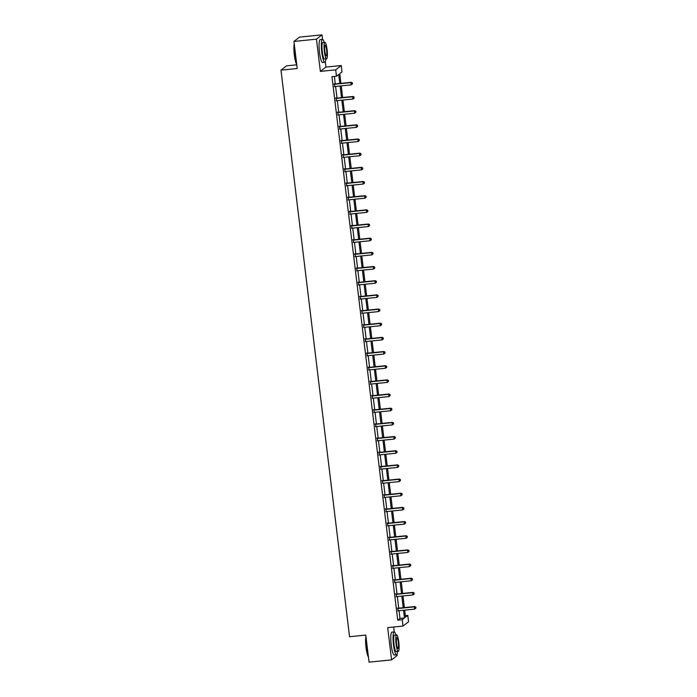<?xml version="1.0" encoding="UTF-8"?>
<svg xmlns="http://www.w3.org/2000/svg" width="697" height="697" viewBox="0 0 697 697"><rect width="100%" height="100%" fill="white"/><g stroke="black" fill="none" stroke-linecap="round" stroke-linejoin="round"><path stroke-width="1.05" d="M405.349 615.651L407.78 615.399L408.547 621.759L403.005 626.072L402.23 619.711L404.478 617.96L403.546 610.25M296.765 64.812L286.537 65.849L280.987 70.153L349.554 636.727L365.777 635.08L369.053 662.15L391.583 659.867L397.124 655.555L396.985 654.387M394.267 631.918L393.674 627.012M280.987 70.153L297.21 68.506L293.934 41.445L299.483 37.133L322.014 34.85L316.473 39.154L320.376 71.399L335.693 69.848L341.234 65.535L342.009 71.896L339.761 73.647L340.938 83.361M320.376 71.399L325.917 67.095L325.281 61.833M322.563 39.363L322.014 34.85M325.917 67.095L341.234 65.535M293.934 41.445L316.473 39.154M339.805 83.474L338.707 74.457L336.459 76.208L331.955 76.661L397.726 620.164L399.973 618.422L399.041 610.703M398.736 608.185L397.325 596.536M397.02 594.01L395.608 582.37M395.304 579.843L393.901 568.194M393.596 565.676L392.184 554.028M391.88 551.51L390.468 539.861M390.163 537.335L388.752 525.686M388.447 523.168L387.035 511.52M386.73 509.002L385.328 497.353M385.023 494.835L383.611 483.187M383.306 480.66L381.895 469.011M381.59 466.493L380.179 454.845M379.874 452.327L378.462 440.678M378.157 438.152L376.755 426.512M376.45 423.985L375.038 412.336M374.733 409.819L373.322 398.17M373.017 395.652L371.606 384.003M371.301 381.477L369.889 369.828M369.584 367.31L368.182 355.662M367.877 353.144L366.465 341.495M366.16 338.977L364.749 327.329M364.444 324.802L363.032 313.153M362.728 310.635L361.316 298.987M361.011 296.469L359.608 284.82M359.303 282.294L357.892 270.654M357.587 268.127L356.176 256.479M355.871 253.961L354.459 242.312M354.154 239.794L352.743 228.146M352.438 225.619L351.035 213.97M350.73 211.452L349.319 199.804M349.014 197.286L347.603 185.637M347.298 183.119L345.886 171.471M345.581 168.944L344.17 157.295M343.865 154.778L342.462 143.129M342.157 140.611L340.746 128.962M340.441 126.436L339.03 114.796M338.725 112.269L337.313 100.621M337.008 98.103L335.597 86.454M335.292 83.936L334.386 76.417M334.429 83.901L334.752 86.541M336.146 98.068L336.468 100.708M337.862 112.234L338.176 114.883M339.578 126.41L339.892 129.05M341.286 140.576L341.608 143.216M343.002 154.743L343.325 157.383M344.719 168.909L345.041 171.558M346.435 183.084L346.749 185.724M348.151 197.251L348.465 199.891M349.859 211.418L350.182 214.066M351.576 225.593L351.898 228.233M353.292 239.759L353.614 242.399M355.008 253.926L355.322 256.566M356.725 268.092L357.038 270.741M358.432 282.268L358.755 284.907M360.149 296.434L360.471 299.074M361.865 310.601L362.187 313.241M363.581 324.767L363.895 327.416M365.298 338.942L365.611 341.582M367.005 353.109L367.328 355.749M368.722 367.275L369.044 369.924M370.438 381.451L370.76 384.091M372.154 395.617L372.468 398.257M373.871 409.784L374.184 412.424M375.578 423.95L375.901 426.599M377.295 438.125L377.617 440.765M379.011 452.292L379.334 454.932M380.728 466.459L381.041 469.098M382.444 480.625L382.758 483.274M384.152 494.8L384.474 497.44M385.868 508.967L386.19 511.607M387.584 523.133L387.907 525.782M389.301 537.309L389.614 539.948M391.017 551.475L391.331 554.115M392.725 565.642L393.047 568.282M394.441 579.808L394.763 582.457M396.157 593.983L396.48 596.623M397.874 608.15L398.187 610.79M403.005 626.072L387.68 627.622L391.583 659.867M397.726 620.164L402.23 619.711M336.459 76.208L335.693 69.848M404.678 610.128L405.532 617.15L407.78 615.399M341.242 85.879L342.654 97.528M342.959 100.054L344.362 111.703M344.666 114.221L346.078 125.869M346.383 128.387L347.794 140.036M348.099 142.554L349.511 154.203M349.816 156.729L351.227 168.378M351.532 170.896L352.935 182.544M353.24 185.062L354.651 196.711M354.956 199.229L356.367 210.877M356.672 213.404L358.084 225.053M358.389 227.57L359.8 239.219M360.105 241.737L361.508 253.386M361.813 255.912L363.224 267.561M363.529 270.079L364.94 281.727M365.245 284.245L366.657 295.894M366.962 298.412L368.373 310.06M368.678 312.587L370.081 324.236M370.386 326.754L371.797 338.402M372.102 340.92L373.514 352.569M373.819 355.087L375.23 366.735M375.535 369.262L376.946 380.91M377.251 383.428L378.654 395.077M378.959 397.595L380.37 409.244M380.675 411.77L382.087 423.419M382.392 425.937L383.803 437.585M384.108 440.103L385.519 451.752M385.824 454.27L387.227 465.918M387.532 468.445L388.943 480.094M389.248 482.612L390.66 494.26M390.965 496.778L392.376 508.427M392.681 510.945L394.093 522.593M394.397 525.12L395.8 536.768M396.105 539.286L397.517 550.935M397.821 553.453L399.233 565.101M399.538 567.628L400.949 579.277M401.254 581.795L402.666 593.443M402.971 595.961L404.373 607.61M403.241 607.723L401.829 596.074M401.524 593.556L400.122 581.908M399.817 579.39L398.405 567.741M398.1 565.215L396.689 553.575M396.384 551.048L394.972 539.4M394.668 536.882L393.256 525.233M392.951 522.715L391.548 511.067M391.244 508.54L389.832 496.891M389.527 494.373L388.116 482.725M387.811 480.207L386.399 468.558M386.094 466.04L384.683 454.392M384.378 451.865L382.975 440.216M382.67 437.699L381.259 426.05M380.954 423.532L379.543 411.883M379.238 409.357L377.826 397.717M377.521 395.19L376.11 383.542M375.805 381.024L374.402 369.375M374.097 366.857L372.686 355.209M372.381 352.682L370.97 341.033M370.665 338.515L369.253 326.867M368.948 324.349L367.537 312.7M367.232 310.182L365.829 298.534M365.524 296.007L364.113 284.359M363.808 281.841L362.396 270.192M362.091 267.674L360.68 256.026M360.375 253.499L358.964 241.859M358.659 239.332L357.256 227.684M356.951 225.166L355.54 213.517M355.235 210.999L353.823 199.351M353.518 196.824L352.107 185.175M351.802 182.658L350.391 171.009M350.086 168.491L348.683 156.842M348.378 154.325L346.967 142.676M346.662 140.149L345.25 128.501M344.945 125.983L343.534 114.334M343.229 111.816L341.818 100.168M341.513 97.641L340.11 85.992M399.973 618.422L404.478 617.96M334.055 84.189L334.194 84.232A0.924 0.897 -127.8 0 0 334.543 84.259L350.94 82.603L351.218 84.868L334.813 86.533A0.924 0.897 -127.8 0 0 334.482 86.637L334.36 86.698M334.002 83.779L334.569 83.936A0.924 0.897 -127.8 0 0 334.917 83.971L351.314 82.307L350.94 82.603L352.307 83.074L352.421 83.98L352.307 83.074M352.455 82.96L351.314 82.307M351.218 84.868L352.421 83.98M296.713 64.394A11.23 1.978 -95.8 0 1 294.334 55.019A11.23 1.978 -95.8 0 1 294.23 43.859M294.3 44.469A11.5 2.021 84.2 0 0 294.561 55.019A11.5 2.021 84.2 0 0 296.687 64.124M324.21 42.43A11.5 2.021 84.2 0 0 322.484 39.363A11.5 2.021 84.2 0 0 321.779 52.266A11.5 2.021 84.2 0 0 324.811 62.251A11.5 2.021 84.2 0 0 325.882 58.905M322.484 39.363L320.237 39.59A11.5 2.021 84.2 0 0 319.522 52.493A11.5 2.021 84.2 0 0 322.554 62.477L324.811 62.251M326.562 58.836L324.488 59.045A8.286 1.455 -95.8 0 1 322.302 51.857A8.286 1.455 -95.8 0 1 322.816 42.569L324.889 42.36A8.286 1.455 84.2 0 0 324.375 51.648A8.286 1.455 84.2 0 0 326.562 58.836A8.286 1.455 84.2 0 0 327.067 49.548A8.286 1.455 84.2 0 0 324.889 42.36M324.854 51.273A5.341 0.941 84.2 0 0 326.257 55.908A5.341 0.941 84.2 0 0 326.588 49.923A5.341 0.941 84.2 0 0 325.185 45.288A5.341 0.941 84.2 0 0 324.854 51.273M368.425 656.949A11.23 1.978 -95.8 0 1 366.038 647.565A11.23 1.978 -95.8 0 1 365.934 636.413M366.012 637.014A11.5 2.021 84.2 0 0 366.265 647.574A11.5 2.021 84.2 0 0 368.391 656.679M395.913 634.976A11.5 2.021 84.2 0 0 394.197 631.918A11.5 2.021 84.2 0 0 393.483 644.812A11.5 2.021 84.2 0 0 396.515 654.805A11.5 2.021 84.2 0 0 397.586 651.46M394.197 631.918L391.941 632.144A11.5 2.021 84.2 0 0 391.226 645.039A11.5 2.021 84.2 0 0 394.267 655.032L396.515 654.805M398.266 651.39L396.192 651.599A8.286 1.455 -95.8 0 1 394.005 644.403A8.286 1.455 -95.8 0 1 394.519 635.115L396.593 634.906A8.286 1.455 84.2 0 0 396.079 644.194A8.286 1.455 84.2 0 0 398.266 651.39A8.286 1.455 84.2 0 0 398.78 642.103A8.286 1.455 84.2 0 0 396.593 634.906M396.558 643.828A5.341 0.941 84.2 0 0 397.97 648.463A5.341 0.941 84.2 0 0 398.301 642.477A5.341 0.941 84.2 0 0 396.889 637.842A5.341 0.941 84.2 0 0 396.558 643.828M335.771 98.364L335.91 98.399A0.924 0.897 -127.8 0 0 336.25 98.434L352.656 96.77L352.935 99.035L336.529 100.699A0.924 0.897 -127.8 0 0 336.198 100.804L336.076 100.873M335.719 97.946L336.285 98.111A0.924 0.897 -127.8 0 0 336.625 98.138L353.03 96.474L352.656 96.77L354.024 97.24L354.137 98.155L354.024 97.24M354.172 97.127L353.03 96.474M352.935 99.035L354.137 98.155M337.487 112.531L337.627 112.565A0.924 0.897 -127.8 0 0 337.967 112.6L354.372 110.936L354.651 113.21L338.245 114.874A0.924 0.897 -127.8 0 0 337.914 114.97L337.792 115.04M337.435 112.112L338.001 112.278A0.924 0.897 -127.8 0 0 338.341 112.313L354.747 110.649L354.372 110.936L355.74 111.415L355.845 112.322L355.74 111.415M355.888 111.293L354.747 110.649M354.651 113.21L355.845 112.322M339.204 126.697L339.334 126.741A0.924 0.897 -127.8 0 0 339.683 126.767L356.089 125.103L356.359 127.377L339.962 129.041A0.924 0.897 -127.8 0 0 339.631 129.137L339.5 129.206M339.151 126.288L339.709 126.445A0.924 0.897 -127.8 0 0 340.058 126.479L356.463 124.815L356.089 125.103L357.456 125.582L357.561 126.488L357.456 125.582M357.605 125.469L356.463 124.815M356.359 127.377L357.561 126.488M340.911 140.864L341.051 140.907A0.924 0.897 -127.8 0 0 341.399 140.942L357.805 139.278L358.075 141.543L341.669 143.207A0.924 0.897 -127.8 0 0 341.347 143.312L341.216 143.373M340.868 140.454L341.425 140.62A0.924 0.897 -127.8 0 0 341.774 140.646L358.18 138.982L357.805 139.278L359.164 139.749L359.277 140.655L359.164 139.749M359.321 139.635L358.18 138.982M358.075 141.543L359.277 140.655M342.628 155.039L342.767 155.074A0.924 0.897 -127.8 0 0 343.116 155.109L359.513 153.445L359.791 155.719L343.386 157.374A0.924 0.897 -127.8 0 0 343.055 157.478L342.933 157.548M342.575 154.621L343.142 154.786A0.924 0.897 -127.8 0 0 343.49 154.812L359.887 153.157L359.513 153.445L360.88 153.915L360.994 154.83L360.88 153.915M361.029 153.802L359.887 153.157M359.791 155.719L360.994 154.83M344.344 169.205L344.484 169.249A0.924 0.897 -127.8 0 0 344.823 169.275L361.229 167.611L361.508 169.885L345.102 171.549A0.924 0.897 -127.8 0 0 344.771 171.645L344.649 171.715M344.292 168.787L344.858 168.953A0.924 0.897 -127.8 0 0 345.198 168.988L361.604 167.324L361.229 167.611L362.597 168.09L362.71 168.996L362.597 168.09M362.745 167.968L361.604 167.324M361.508 169.885L362.71 168.996M346.06 183.372L346.2 183.416A0.924 0.897 -127.8 0 0 346.54 183.442L362.945 181.778L363.224 184.052L346.818 185.716A0.924 0.897 -127.8 0 0 346.487 185.811L346.365 185.881M346.008 182.963L346.575 183.119A0.924 0.897 -127.8 0 0 346.914 183.154L363.32 181.49L362.945 181.778L364.313 182.257L364.418 183.163L364.313 182.257M364.461 182.144L363.32 181.49M363.224 184.052L364.418 183.163M347.777 197.539L347.908 197.582A0.924 0.897 -127.8 0 0 348.256 197.617L364.662 195.953L364.932 198.218L348.535 199.882A0.924 0.897 -127.8 0 0 348.204 199.987L348.073 200.048M347.725 197.129L348.282 197.295A0.924 0.897 -127.8 0 0 348.631 197.321L365.036 195.657L364.662 195.953L366.03 196.423L366.134 197.338L366.03 196.423M366.178 196.31L365.036 195.657M364.932 198.218L366.134 197.338M349.485 211.714L349.624 211.749A0.924 0.897 -127.8 0 0 349.972 211.783L366.378 210.119L366.648 212.393L350.243 214.057A0.924 0.897 -127.8 0 0 349.92 214.153L349.789 214.223M349.441 211.296L349.999 211.461A0.924 0.897 -127.8 0 0 350.347 211.496L366.753 209.832L366.378 210.119L367.737 210.599L367.85 211.505L367.737 210.599M367.894 210.477L366.753 209.832M366.648 212.393L367.85 211.505M351.201 225.88L351.34 225.924A0.924 0.897 -127.8 0 0 351.689 225.95L368.086 224.286L368.365 226.56L351.959 228.224A0.924 0.897 -127.8 0 0 351.628 228.32L351.506 228.389M351.149 225.462L351.715 225.628A0.924 0.897 -127.8 0 0 352.063 225.662L368.46 223.998L368.086 224.286L369.454 224.765L369.567 225.671L369.454 224.765M369.602 224.643L368.46 223.998M368.365 226.56L369.567 225.671M352.917 240.047L353.057 240.09A0.924 0.897 -127.8 0 0 353.396 240.117L369.802 238.461L370.081 240.726L353.675 242.39A0.924 0.897 -127.8 0 0 353.344 242.495L353.222 242.556M352.865 239.637L353.431 239.794A0.924 0.897 -127.8 0 0 353.771 239.829L370.177 238.165L369.802 238.461L371.17 238.932L371.283 239.838L371.17 238.932M371.318 238.818L370.177 238.165M370.081 240.726L371.283 239.838M354.634 254.222L354.773 254.257A0.924 0.897 -127.8 0 0 355.113 254.292L371.518 252.628L371.797 254.893L355.392 256.557A0.924 0.897 -127.8 0 0 355.061 256.662L354.939 256.731M354.581 253.804L355.148 253.969A0.924 0.897 -127.8 0 0 355.487 253.996L371.893 252.331L371.518 252.628L372.886 253.098L372.991 254.013L372.886 253.098M373.034 252.985L371.893 252.331M371.797 254.893L372.991 254.013M356.35 268.389L356.489 268.423A0.924 0.897 -127.8 0 0 356.829 268.458L373.235 266.794L373.505 269.068L357.108 270.732A0.924 0.897 -127.8 0 0 356.777 270.828L356.646 270.898M356.298 267.97L356.855 268.136A0.924 0.897 -127.8 0 0 357.204 268.171L373.609 266.507L373.235 266.794L374.603 267.273L374.707 268.179L374.603 267.273M374.751 267.151L373.609 266.507M373.505 269.068L374.707 268.179M358.058 282.555L358.197 282.599A0.924 0.897 -127.8 0 0 358.546 282.625L374.951 280.961L375.221 283.235L358.816 284.899A0.924 0.897 -127.8 0 0 358.493 284.995L358.363 285.064M358.014 282.146L358.572 282.302A0.924 0.897 -127.8 0 0 358.92 282.337L375.326 280.673L374.951 280.961L376.31 281.44L376.424 282.346L376.31 281.44M376.467 281.327L375.326 280.673M375.221 283.235L376.424 282.346M359.774 296.722L359.913 296.765A0.924 0.897 -127.8 0 0 360.262 296.8L376.659 295.136L376.938 297.401L360.532 299.065A0.924 0.897 -127.8 0 0 360.201 299.17L360.079 299.231M359.722 296.312L360.288 296.478A0.924 0.897 -127.8 0 0 360.637 296.504L377.033 294.84L376.659 295.136L378.027 295.606L378.14 296.513L378.027 295.606M378.175 295.493L377.033 294.84M376.938 297.401L378.14 296.513M361.49 310.897L361.63 310.932A0.924 0.897 -127.8 0 0 361.97 310.967L378.375 309.302L378.654 311.576L362.248 313.232A0.924 0.897 -127.8 0 0 361.917 313.336L361.795 313.406M361.438 310.479L362.004 310.644A0.924 0.897 -127.8 0 0 362.344 310.67L378.75 309.015L378.375 309.302L379.743 309.773L379.856 310.688L379.743 309.773M379.891 309.66L378.75 309.015M378.654 311.576L379.856 310.688M363.207 325.063L363.346 325.107A0.924 0.897 -127.8 0 0 363.686 325.133L380.092 323.469L380.37 325.743L363.965 327.407A0.924 0.897 -127.8 0 0 363.634 327.503L363.512 327.573M363.154 324.645L363.721 324.811A0.924 0.897 -127.8 0 0 364.061 324.846L380.466 323.181L380.092 323.469L381.459 323.948L381.564 324.854L381.459 323.948M381.607 323.826L380.466 323.181M380.37 325.743L381.564 324.854M364.923 339.23L365.062 339.273A0.924 0.897 -127.8 0 0 365.402 339.3L381.808 337.636L382.078 339.909L365.681 341.574A0.924 0.897 -127.8 0 0 365.35 341.669L365.219 341.739M364.871 338.82L365.437 338.977A0.924 0.897 -127.8 0 0 365.777 339.012L382.183 337.348L381.808 337.636L383.176 338.115L383.28 339.021L383.176 338.115M383.324 338.001L382.183 337.348M382.078 339.909L383.28 339.021M366.631 353.396L366.77 353.44A0.924 0.897 -127.8 0 0 367.119 353.475L383.524 351.811L383.794 354.076L367.389 355.74A0.924 0.897 -127.8 0 0 367.066 355.845L366.936 355.906M366.587 352.987L367.145 353.152A0.924 0.897 -127.8 0 0 367.493 353.179L383.899 351.515L383.524 351.811L384.883 352.281L384.997 353.196L384.883 352.281M385.04 352.168L383.899 351.515M383.794 354.076L384.997 353.196M368.347 367.572L368.486 367.607A0.924 0.897 -127.8 0 0 368.835 367.641L385.232 365.977L385.511 368.251L369.105 369.915A0.924 0.897 -127.8 0 0 368.774 370.011L368.652 370.081M368.295 367.153L368.861 367.319A0.924 0.897 -127.8 0 0 369.21 367.354L385.607 365.69L385.232 365.977L386.6 366.456L386.713 367.363L386.6 366.456M386.748 366.334L385.607 365.69M385.511 368.251L386.713 367.363M370.063 381.738L370.203 381.782A0.924 0.897 -127.8 0 0 370.543 381.808L386.948 380.144L387.227 382.418L370.821 384.082A0.924 0.897 -127.8 0 0 370.49 384.178L370.368 384.247M370.011 381.32L370.577 381.486A0.924 0.897 -127.8 0 0 370.917 381.52L387.323 379.856L386.948 380.144L388.316 380.623L388.429 381.529L388.316 380.623M388.464 380.501L387.323 379.856M387.227 382.418L388.429 381.529M371.78 395.905L371.919 395.948A0.924 0.897 -127.8 0 0 372.259 395.974L388.665 394.319L388.943 396.584L372.538 398.248A0.924 0.897 -127.8 0 0 372.207 398.353L372.085 398.414M371.728 395.495L372.294 395.652A0.924 0.897 -127.8 0 0 372.634 395.687L389.039 394.023L388.665 394.319L390.032 394.79L390.137 395.696L390.032 394.79M390.181 394.676L389.039 394.023M388.943 396.584L390.137 395.696M373.496 410.08L373.636 410.115A0.924 0.897 -127.8 0 0 373.975 410.15L390.381 408.486L390.651 410.751L374.254 412.415A0.924 0.897 -127.8 0 0 373.923 412.519L373.792 412.589M373.444 409.662L374.01 409.827A0.924 0.897 -127.8 0 0 374.35 409.853L390.756 408.189L390.381 408.486L391.749 408.956L391.853 409.871L391.749 408.956M391.897 408.843L390.756 408.189M390.651 410.751L391.853 409.871M375.204 424.246L375.343 424.281A0.924 0.897 -127.8 0 0 375.692 424.316L392.097 422.652L392.367 424.926L375.962 426.59A0.924 0.897 -127.8 0 0 375.639 426.686L375.509 426.756M375.16 423.828L375.718 423.994A0.924 0.897 -127.8 0 0 376.066 424.029L392.472 422.365L392.097 422.652L393.457 423.131L393.57 424.037L393.457 423.131M393.613 423.009L392.472 422.365M392.367 424.926L393.57 424.037M376.92 438.413L377.06 438.457A0.924 0.897 -127.8 0 0 377.408 438.483L393.805 436.819L394.084 439.093L377.678 440.757A0.924 0.897 -127.8 0 0 377.347 440.852L377.225 440.922M376.868 438.004L377.434 438.16A0.924 0.897 -127.8 0 0 377.783 438.195L394.18 436.531L393.805 436.819L395.173 437.298L395.286 438.204L395.173 437.298M395.321 437.185L394.18 436.531M394.084 439.093L395.286 438.204M378.637 452.58L378.776 452.623A0.924 0.897 -127.8 0 0 379.116 452.658L395.521 450.994L395.8 453.259L379.395 454.923A0.924 0.897 -127.8 0 0 379.063 455.028L378.941 455.089M378.584 452.17L379.151 452.336A0.924 0.897 -127.8 0 0 379.49 452.362L395.896 450.698L395.521 450.994L396.889 451.464L397.002 452.37L396.889 451.464M397.037 451.351L395.896 450.698M395.8 453.259L397.002 452.37M380.353 466.755L380.492 466.79A0.924 0.897 -127.8 0 0 380.832 466.824L397.238 465.16L397.517 467.434L381.111 469.09A0.924 0.897 -127.8 0 0 380.78 469.194L380.658 469.264M380.301 466.337L380.867 466.502A0.924 0.897 -127.8 0 0 381.207 466.528L397.612 464.873L397.238 465.16L398.606 465.631L398.71 466.546L398.606 465.631M398.754 465.518L397.612 464.873M397.517 467.434L398.71 466.546M382.069 480.921L382.209 480.965A0.924 0.897 -127.8 0 0 382.548 480.991L398.954 479.327L399.224 481.601L382.827 483.265A0.924 0.897 -127.8 0 0 382.496 483.361L382.365 483.43M382.017 480.503L382.583 480.669A0.924 0.897 -127.8 0 0 382.923 480.703L399.329 479.039L398.954 479.327L400.322 479.806L400.427 480.712L400.322 479.806M400.47 479.684L399.329 479.039M399.224 481.601L400.427 480.712M383.777 495.088L383.916 495.131A0.924 0.897 -127.8 0 0 384.265 495.158L400.67 493.493L400.941 495.767L384.535 497.431A0.924 0.897 -127.8 0 0 384.213 497.527L384.082 497.597M383.733 494.678L384.291 494.835A0.924 0.897 -127.8 0 0 384.639 494.87L401.045 493.206L400.67 493.493L402.03 493.973L402.143 494.879L402.03 493.973M402.186 493.859L401.045 493.206M400.941 495.767L402.143 494.879M385.493 509.254L385.633 509.298A0.924 0.897 -127.8 0 0 385.981 509.333L402.378 507.669L402.657 509.934L386.251 511.598A0.924 0.897 -127.8 0 0 385.92 511.703L385.798 511.764M385.441 508.845L386.007 509.01A0.924 0.897 -127.8 0 0 386.356 509.037L402.753 507.372L402.378 507.669L403.746 508.139L403.859 509.054L403.746 508.139M403.894 508.026L402.753 507.372M402.657 509.934L403.859 509.054M387.21 523.43L387.349 523.464A0.924 0.897 -127.8 0 0 387.689 523.499L404.094 521.835L404.373 524.109L387.968 525.773A0.924 0.897 -127.8 0 0 387.637 525.869L387.515 525.939M387.157 523.011L387.724 523.177A0.924 0.897 -127.8 0 0 388.063 523.212L404.469 521.548L404.094 521.835L405.462 522.314L405.576 523.22L405.462 522.314M405.61 522.192L404.469 521.548M404.373 524.109L405.576 523.22M388.926 537.596L389.065 537.64A0.924 0.897 -127.8 0 0 389.405 537.666L405.811 536.002L406.09 538.276L389.684 539.94A0.924 0.897 -127.8 0 0 389.353 540.036L389.231 540.105M388.874 537.178L389.44 537.343A0.924 0.897 -127.8 0 0 389.78 537.378L406.185 535.714L405.811 536.002L407.179 536.481L407.283 537.387L407.179 536.481M407.327 536.359L406.185 535.714M406.09 538.276L407.283 537.387M390.642 551.763L390.782 551.806A0.924 0.897 -127.8 0 0 391.122 551.832L407.527 550.177L407.797 552.442L391.4 554.106A0.924 0.897 -127.8 0 0 391.069 554.211L390.939 554.272M390.59 551.353L391.156 551.51A0.924 0.897 -127.8 0 0 391.496 551.545L407.902 549.881L407.527 550.177L408.895 550.647L409 551.554L408.895 550.647M409.043 550.534L407.902 549.881M407.797 552.442L409 551.554M392.35 565.938L392.489 565.973A0.924 0.897 -127.8 0 0 392.838 566.008L409.244 564.343L409.514 566.609L393.108 568.273A0.924 0.897 -127.8 0 0 392.786 568.377L392.655 568.447M392.306 565.52L392.864 565.685A0.924 0.897 -127.8 0 0 393.213 565.711L409.618 564.047L409.244 564.343L410.603 564.814L410.716 565.729L410.603 564.814M410.76 564.701L409.618 564.047M409.514 566.609L410.716 565.729M394.066 580.104L394.206 580.139A0.924 0.897 -127.8 0 0 394.554 580.174L410.951 578.51L411.23 580.784L394.824 582.448A0.924 0.897 -127.8 0 0 394.493 582.544L394.371 582.614M394.014 579.686L394.58 579.852A0.924 0.897 -127.8 0 0 394.929 579.887L411.326 578.222L410.951 578.51L412.319 578.989L412.432 579.895L412.319 578.989M412.467 578.867L411.326 578.222M411.23 580.784L412.432 579.895M395.783 594.271L395.922 594.314A0.924 0.897 -127.8 0 0 396.262 594.341L412.668 592.677L412.946 594.95L396.541 596.615A0.924 0.897 -127.8 0 0 396.21 596.71L396.088 596.78M395.73 593.861L396.297 594.018A0.924 0.897 -127.8 0 0 396.637 594.053L413.042 592.389L412.668 592.677L414.035 593.156L414.149 594.062L414.035 593.156M414.184 593.042L413.042 592.389M412.946 594.95L414.149 594.062M397.499 608.437L397.638 608.481A0.924 0.897 -127.8 0 0 397.978 608.516L414.384 606.852L414.663 609.117L398.257 610.781A0.924 0.897 -127.8 0 0 397.926 610.886L397.804 610.947M397.447 608.028L398.013 608.193A0.924 0.897 -127.8 0 0 398.353 608.22L414.759 606.556L414.384 606.852L415.752 607.322L415.856 608.228L415.752 607.322M415.9 607.209L414.759 606.556M414.663 609.117L415.856 608.228"/></g></svg>

